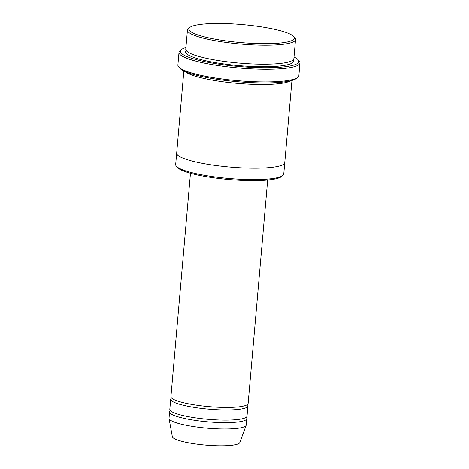 <?xml version="1.0" encoding="UTF-8"?>
<svg xmlns="http://www.w3.org/2000/svg" width="469" height="469" viewBox="0 0 469 469"><rect width="100%" height="100%" fill="white"/><g stroke="black" fill="none" stroke-linecap="round" stroke-linejoin="round"><path stroke-width="0.7" d="M247.913 405.949L247.022 416.091A38.757 6.607 -175 0 1 225.495 420.113A38.757 6.607 -175 0 1 169.813 409.337L170.698 399.189A38.757 6.607 5 0 0 208.728 409.15A38.757 6.607 5 0 0 247.913 405.949A38.757 6.607 5 0 0 247.298 404.618M171.531 397.988A38.757 6.607 5 0 0 170.698 399.189M284.759 162.626L283.768 173.976A54.257 9.251 -175 0 1 282.813 175.5L281.435 176.62A52.962 9.034 -175 0 1 252.943 180.624A52.962 9.034 -175 0 1 177.505 167.527L176.344 166.184A54.257 9.251 -175 0 1 175.67 164.519L176.661 153.17M295.529 39.56L293.864 58.578A54.257 9.251 -175 0 1 263.719 64.212A54.257 9.251 -175 0 1 185.765 49.122L187.43 30.104A54.257 9.251 5 0 0 240.673 44.045A54.257 9.251 5 0 0 295.529 39.56A54.257 9.251 5 0 0 294.849 37.895L293.694 36.553A52.962 9.034 5 0 0 218.249 23.45A52.962 9.034 5 0 0 189.757 27.46A52.962 9.034 5 0 0 240.802 42.562A52.962 9.034 5 0 0 293.694 36.553M189.757 27.46L188.386 28.58A54.257 9.251 5 0 0 187.43 30.104M282.813 175.5A54.257 9.251 -175 0 1 253.623 179.604A54.257 9.251 -175 0 1 176.344 166.184M267.676 180.026L248.136 403.41A38.757 6.607 -175 0 1 226.603 407.432A38.757 6.607 -175 0 1 170.921 396.657L190.461 173.266M170.423 410.668A38.757 6.607 5 0 0 169.59 411.87A38.757 6.607 5 0 0 207.62 421.83A38.757 6.607 5 0 0 246.805 418.629A38.757 6.607 5 0 0 246.19 417.299M169.59 411.87L169.033 418.213A38.757 6.607 5 0 0 169.051 418.524A38.757 6.607 5 0 0 207.064 428.174A38.757 6.607 5 0 0 246.178 425.272A38.757 6.607 5 0 0 246.248 424.967L246.805 418.629M169.051 418.524L172.322 436.657A33.909 5.78 5 0 0 205.586 445.104A33.909 5.78 5 0 0 239.806 442.56L246.178 425.272M299.967 62.946L298.859 75.626A60.718 10.353 -175 0 1 297.786 77.332L296.414 78.452A59.422 10.136 -175 0 1 264.446 82.949A59.422 10.136 -175 0 1 179.803 68.251L178.642 66.909A60.718 10.353 -175 0 1 177.886 65.044L178.994 52.364A60.718 10.353 5 0 0 238.58 67.97A60.718 10.353 5 0 0 299.967 62.946A60.718 10.353 5 0 0 299.21 61.081L298.05 59.739A59.422 10.136 5 0 0 294.004 57.001M185.196 71.605A54.257 9.251 5 0 0 237.232 83.359A54.257 9.251 5 0 0 290.522 80.82M185.906 47.539A59.422 10.136 5 0 0 181.439 49.538A59.422 10.136 5 0 0 238.709 66.481A59.422 10.136 5 0 0 298.05 59.739M183.848 70.995L176.666 153.105A54.257 9.251 5 0 0 229.91 167.052A54.257 9.251 5 0 0 284.765 162.561L291.953 80.451M297.786 77.332A60.718 10.353 -175 0 1 265.126 81.928A60.718 10.353 -175 0 1 178.642 66.909M181.439 49.538L180.067 50.658A60.718 10.353 5 0 0 178.994 52.364M186.17 50.435A54.257 9.251 5 0 0 238.785 65.607A54.257 9.251 5 0 0 293.236 59.803"/></g></svg>

